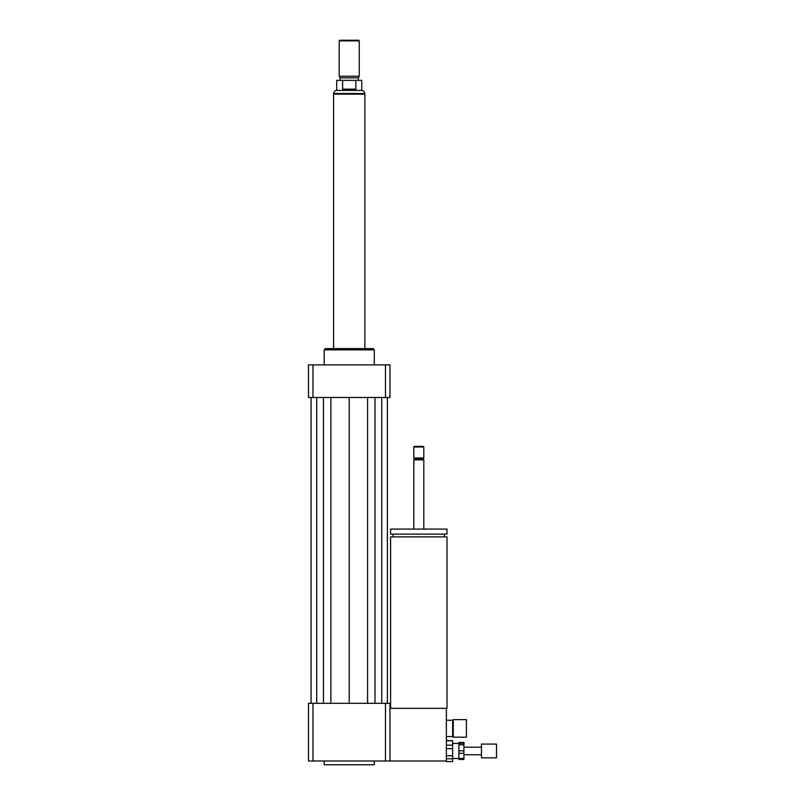 <?xml version="1.0" encoding="UTF-8"?>
<svg xmlns="http://www.w3.org/2000/svg" width="805" height="805" viewBox="0 0 805 805"><rect width="100%" height="100%" fill="white"/><g stroke="black" fill="none" stroke-linecap="round" stroke-linejoin="round"><path stroke-width="1.21" d="M466.427 737.179L466.427 719.63L453.265 719.63L453.265 737.179L466.427 737.179M453.265 737.179L452.641 736.545L452.641 720.254L453.265 719.63M452.641 720.254L446.373 720.254M390.596 708.34L390.596 536.875L446.996 536.875L446.996 708.34L389.962 708.34M418.791 534.117L446.996 534.117L446.996 529.096L390.596 529.096L390.596 534.117L418.791 534.117M413.78 529.096L413.78 459.846L423.812 459.846L423.812 529.096M413.78 459.846L414.726 458.91L422.867 458.91L423.812 459.846M418.791 457.965L423.812 457.965L423.812 446.996L413.78 446.996L413.78 457.965L418.791 457.965M413.78 446.996L414.404 446.373L423.178 446.373L423.812 446.996M312.984 703.329L312.984 760.987L308.486 760.987L308.486 703.329L385.474 703.329L385.474 760.987L446.373 760.987L446.373 708.34M324.163 760.987L324.163 764.75L374.295 764.75L374.295 760.987M385.474 703.329L389.962 703.329L389.962 760.987M312.984 760.987L385.474 760.987M324.163 364.896L324.163 349.853L374.295 349.853L374.295 364.896M324.163 349.853L325.411 348.605L373.047 348.605L374.295 349.853M385.474 397.489L385.474 364.896L389.962 364.896L389.962 397.489L308.486 397.489L308.486 364.896L312.984 364.896L312.984 397.489M385.474 364.896L312.984 364.896M367.583 397.489L367.583 703.329M349.229 397.489L349.229 703.329M374.989 397.489L374.989 703.329M381.751 397.489L381.751 703.329M387.396 397.489L387.396 703.329M311.062 397.489L311.062 703.329M316.697 397.489L316.697 703.329M323.469 397.489L323.469 703.329M330.865 397.489L330.865 703.329M342.628 89.134L342.628 80.359L355.83 80.359L355.83 89.134C351.433 90.573 347.025 90.573 342.628 89.134L355.83 89.134M355.83 80.359L361.767 80.359L361.767 90.391L336.691 90.391L336.691 80.359L342.628 80.359M359.251 40.874L358.627 40.25L339.831 40.25L339.197 40.874L339.197 76.223L359.251 76.223L359.251 40.874L339.197 40.874M359.251 76.223L358.316 77.854L340.143 77.854L339.197 76.223M364.896 348.605L364.896 94.145L333.562 94.145L333.562 348.605M458.91 750.803L458.91 744.796L463.922 744.796L463.922 750.803L458.91 750.803L458.91 753.289L463.922 753.289L463.922 758.481L458.91 758.481L458.91 753.289M452.641 758.481L458.91 758.481L458.91 759.447L463.922 759.447L463.922 758.481M458.91 743.287L458.91 742.472L463.922 742.472L463.922 743.287L458.91 743.287L458.91 744.796M463.922 744.796L463.922 743.287M463.922 753.289L463.922 750.803M446.373 748.64L452.641 748.64L452.641 755.784L446.373 755.784M446.373 740.791L452.641 740.791L452.641 745.148L446.373 745.148M446.373 758.803L452.641 758.803L452.641 761.6L446.373 761.6L446.373 760.987M452.641 740.791L446.373 740.308M452.641 748.64L452.641 745.148M452.641 758.803L452.641 755.784M496.514 757.857L496.514 744.072L481.471 744.072L481.471 757.857L496.514 757.857M336.691 90.391C334.86 90.633 333.854 91.679 333.683 93.521L364.776 93.521L364.776 94.145M452.641 736.545L446.373 736.545M444.491 536.875L444.491 534.117M393.102 536.875L393.102 534.117M422.867 458.91L423.812 457.965M414.726 458.91L413.78 457.965M361.767 90.391C363.598 90.633 364.605 91.679 364.776 93.521M333.683 93.521L333.683 94.145M340.143 77.854L340.143 80.359M358.316 77.854L358.316 80.359M452.641 761.621L446.373 761.621M481.471 747.201L463.922 747.201M481.471 754.718L463.922 754.718M458.91 743.438L452.641 743.438"/></g></svg>

